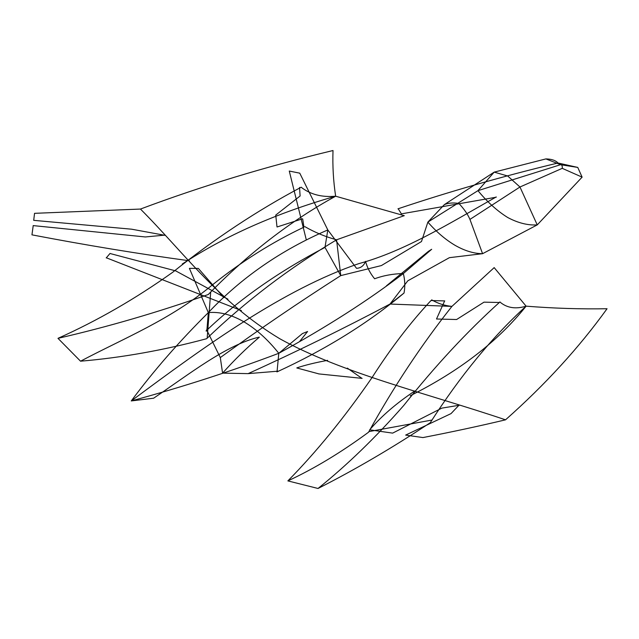 <?xml version="1.0" encoding="UTF-8"?>
<svg xmlns="http://www.w3.org/2000/svg" width="639" height="639" viewBox="0 0 639 639"><rect width="100%" height="100%" fill="white"/><g stroke="black" fill="none" stroke-linecap="round" stroke-linejoin="round"><path stroke-width="0.96" d="M582.113 177.139L577.752 167.418L560.563 164.702L545.898 158.911L494.195 172.123L444.345 204.632L427.866 222.108C436.541 232.029 445.671 239.801 455.264 245.44C464.857 250.871 473.954 253.627 482.573 253.691L537.239 224.896L582.113 177.139L562.24 168.345L519.962 187.003L537.239 224.896C527.902 225.479 518.053 223.011 507.685 217.492C497.342 211.054 487.421 202.108 477.948 190.662L427.866 222.108L421.476 241.55L381.387 265.568L340.747 275.609L324.995 247.397C278.652 271.615 238.994 299.467 206.03 330.962M403.96 215.766L336.577 239.801L340.747 275.609C298.589 302.567 258.444 329.892 220.303 357.576L222.58 373.128L248.116 373.631C296.368 351.785 343.662 328.59 390.006 304.044L404.032 293.029C368.024 323.214 325.666 349.509 276.951 371.906M494.019 267.765L451.925 306.393L390.006 304.044L407.802 280.817L449.401 257.669L482.573 253.691L469.937 219.409C467.836 214.392 464.138 209.057 458.858 203.41C452.899 202.571 448.059 202.978 444.345 204.632M279.778 338.742C341.769 373.152 428.418 393.752 505.529 419.831C479.226 426.093 451.701 432.004 422.946 437.571L405.653 435.087L451.03 413.609L459.066 405.118M505.529 419.831C545.235 384.638 579.078 347.608 607.05 308.741C580.603 309.212 553.622 308.349 526.105 306.161C515.649 309.356 506.911 307.966 499.898 301.983M404.295 215.702L335.651 196.205C321.856 197.467 310.346 194.48 301.145 187.227M208.362 294.403C248.132 253.643 290.561 220.91 335.651 196.205C333.358 181.18 332.48 165.956 333.007 150.524C265.688 166.675 201.501 186.189 140.46 209.057L34.546 213.33L33.707 220.343L131.602 229.193M302.686 218.921L303.948 227.164C271.998 242.285 241.39 261.607 212.116 285.122C170.214 319.899 124.453 337.959 80.538 361.195C121.809 357.696 163.832 350.204 206.605 338.718C245.536 301.368 288.868 268.396 336.577 239.801C325.131 236.67 314.556 232.276 304.843 226.629M301.217 187.195C257.509 210.391 214.696 238.73 172.794 272.206C135.572 298.717 97.296 320.762 57.981 338.343L80.538 361.195M208.306 294.499C157.897 312.287 107.791 326.896 57.981 338.343M276.999 226.901L275.736 215.087L300.106 195.997L299.539 187.411M189.392 260.792C137.96 253.747 85.474 245.096 31.95 234.848L33.212 225.607M164.814 235.128L145.341 236.957L33.156 225.599M164.998 235.336L131.618 229.193M560.563 164.702L477.948 190.662L494.195 172.123L507.685 175.989L519.962 187.003L469.937 219.409M577.752 167.418L558.007 163.001C555.658 160.413 551.625 159.047 545.898 158.911M404.032 293.029C405.23 286.552 404.99 280.058 403.329 273.548C393.121 273.764 383.552 275.505 374.622 278.772C370.308 273.548 367.289 267.741 365.54 261.343C363.839 265.752 360.843 268.076 356.538 268.332L327.807 229.944L324.995 247.397M299.739 173.129L327.807 229.944C281.128 250.081 241.302 277.638 208.33 312.615L189.424 268.428M431.668 249.298L403.329 273.548C368.272 300.394 326.753 326.976 278.788 353.295L277.046 371.682M206.82 331.138L208.33 312.615C219.385 311.552 231.134 314.556 243.579 321.617C256.023 328.925 267.765 339.485 278.788 353.295C231.454 371.203 182.275 387.082 131.259 400.933L153.488 398.225M248.116 373.631L278.308 371.155M207.172 338.215L210.678 292.191M335.651 196.205C276.32 213.154 225.176 235.767 182.227 264.059M302.535 218.794L277.126 226.965M189.416 268.356L198.354 268.428L223.81 297.646M306.217 239.489L289.291 171.124M289.267 171.052L299.779 173.169M241.406 310.578L106.25 257.765M227.971 299.196L176.212 271.16M176.148 271.008L110.108 253.523M106.234 257.924L110.06 253.419M279.994 338.87C219.057 302.311 183.92 252.597 140.46 209.057M494.139 267.573L526.105 306.161C492.046 337.232 460.128 376.044 430.359 422.571M444.736 300.929L431.005 300.522C410.597 322.304 390.964 347.959 372.106 377.489C344.517 417.435 316.441 451.901 287.869 480.895C314.124 468.722 341.018 452.5 368.551 432.22C393.608 386.851 421.397 344.908 451.925 306.393C444.672 305.682 437.931 303.509 431.692 299.867M499.954 301.928C467.189 331.457 435.111 365.987 403.704 405.517C375.756 437.388 347.193 465.04 318.022 488.476L287.869 480.895M430.319 422.675C392.522 447.739 355.092 469.673 318.022 488.476M436.525 319.005L456.613 319.516L483.987 302.159L498.843 302.479M414.839 390.956C396.603 403.073 381.547 416.037 369.677 429.831L392.642 433.122L441.837 408.129L459.425 405.222M397.953 208.825C449.904 191.42 503.26 176.148 558.007 163.001C561.226 163.632 562.639 165.413 562.24 168.345M208.33 312.615C179.471 341.186 153.775 370.628 131.259 400.933C206.701 344.86 283.333 289.491 358.814 263.635C404.591 251.263 450.335 222.907 496.231 196.932M220.303 357.576L206.637 329.78M368.919 431.597L432.1 420.023M526.105 306.161C498.124 341.21 459.513 371.067 410.27 395.717M444.672 300.857L436.517 318.989M278.788 353.295L302.359 333.63M302.391 333.582L307.591 331.497L299.659 341.442M386.451 285.817L428.346 251.407M428.386 251.375L431.637 249.29M327.623 360.356C315.786 362.513 305.554 365.013 296.927 367.848M347.344 368.12L361.986 378.416M362.113 378.368L318.597 373.887M296.808 367.952L318.613 373.823M398.217 208.753L401.356 213.809M496.199 197.211L401.244 213.897M259.146 337.128C226.222 344.804 189.368 374.166 153.616 398.209M259.338 337.192C246.582 347.991 234.329 359.973 222.58 373.128"/></g></svg>
